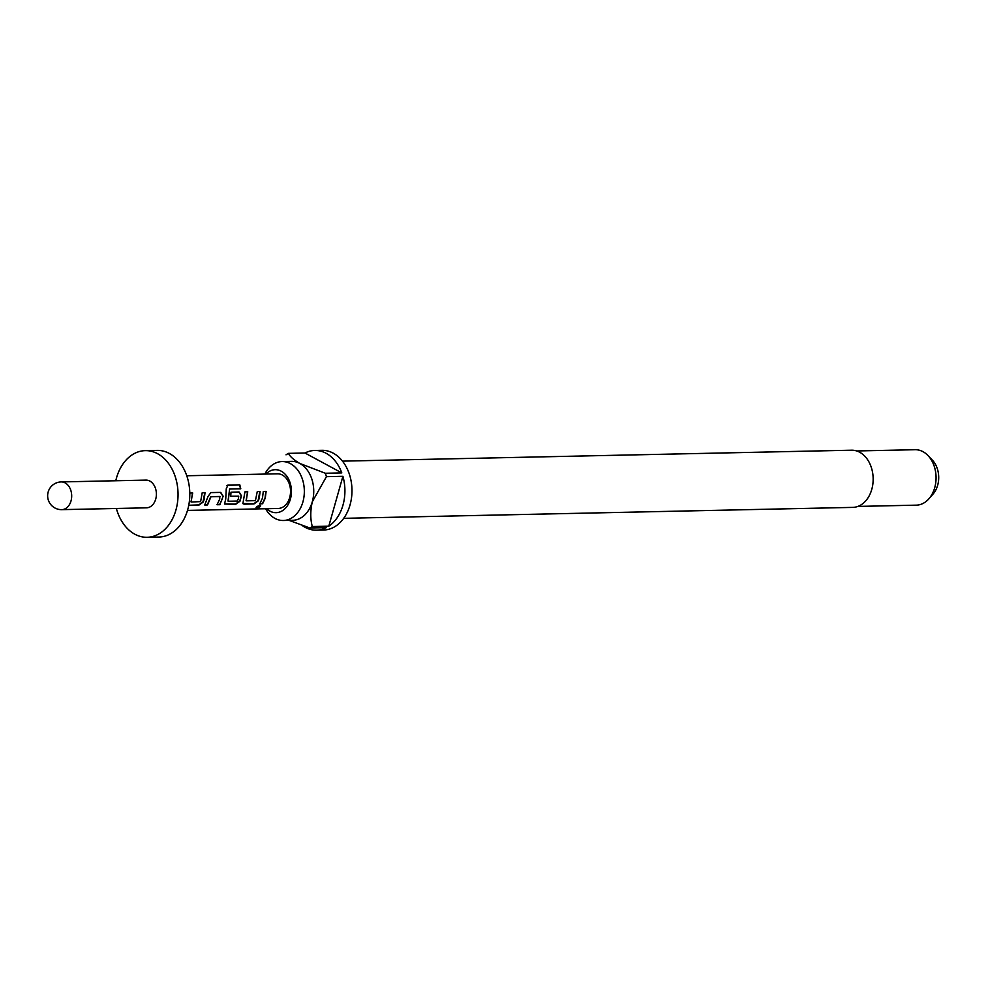 <?xml version="1.0" encoding="UTF-8"?>
<svg xmlns="http://www.w3.org/2000/svg" width="987" height="987" viewBox="0 0 987 987"><rect width="100%" height="100%" fill="white"/><g stroke="black" fill="none" stroke-linecap="round" stroke-linejoin="round"><path stroke-width="1.48" d="M259.815 505.048C261.061 506.01 259.988 506.849 256.62 507.54L256.719 507.861C255.645 507.256 256.743 506.405 259.976 505.319C261.197 506.306 260.099 507.158 256.719 507.861L256.065 507.651M204.778 492.735L203.026 501.84L198.708 504.9L188.764 505.282M192.44 492.994L191.207 502.038L200.632 501.593L202.199 492.797L205.025 492.735L204.198 499.397L203.248 502.025L198.893 505.134L189.01 505.356M189.788 495.56L189.874 493.056L192.699 492.994L190.997 501.865M220.496 492.402L222.889 496.14L222.309 498.879L219.694 504.443L216.881 504.505M220.089 496.56L210.959 496.757L207.554 504.949L204.728 505.011L207.986 496.547L210.86 492.599L220.743 492.39L223.136 496.214L219.879 504.69L217.066 504.752L219.719 499.064L219.83 496.473L210.7 496.671L207.369 504.715L204.543 504.776M238.842 492.007L241.247 495.745L239.742 501.051L235.424 504.11L224.456 503.901M229.626 489.009L228.231 501.248L237.361 501.051L238.385 498.657L238.743 496.153L230.724 496.325L231.007 492.168L239.101 491.995L241.494 495.819L239.964 501.236L235.597 504.357L224.542 504.024L225.739 498.928L226.257 488.799L227.935 485.073L239.792 484.827L240.791 488.775L229.626 489.009L228.009 501.063M238.743 496.153L230.477 496.251M259.84 491.551L258.088 500.656L253.77 503.715L242.814 503.506M247.503 491.822L246.281 500.853L255.411 500.656L257.262 491.612L260.087 491.551L259.26 498.213L258.31 500.841L253.955 503.962L244.073 504.172L242.888 503.629L244.936 491.871L247.762 491.81L246.059 500.68M265.861 491.427L265.034 497.954L262.431 503.53L259.606 503.592M266.675 508.712A21.504 15.792 -91.2 0 0 290.388 499.151A21.504 15.792 -91.2 0 0 285.033 474.081A21.504 15.792 -91.2 0 0 265.922 474.056M265.577 508.737A29.462 21.628 -91.2 0 0 283.331 520.494A29.462 21.628 -91.2 0 0 302.898 501.951A29.462 21.628 -91.2 0 0 282.072 461.571A29.462 21.628 -91.2 0 0 264.837 474.081M343.698 518.335L852.768 507.392A28.598 20.998 -91.2 0 0 871.768 489.392A28.598 20.998 -91.2 0 0 851.547 450.208L342.477 461.139M282.072 461.571L291.473 461.373A29.462 21.628 88.8 0 1 299.851 463.471A29.462 21.628 88.8 0 1 312.311 501.741A29.462 21.628 88.8 0 1 292.744 520.297L283.331 520.494M302.232 525.516A39.862 29.265 -91.2 0 0 316.494 530.179L323.563 530.031A39.862 29.265 -91.2 0 0 350.04 504.937A39.862 29.265 -91.2 0 0 321.848 450.319L314.791 450.467A39.862 29.265 -91.2 0 0 304.971 453.008L288.5 453.366A39.862 29.265 88.8 0 0 286.02 454.822M316.494 530.179A39.862 29.265 -91.2 0 0 326.315 527.638L309.844 527.996A39.862 29.265 88.8 0 0 312.324 526.54L328.794 526.182A39.862 29.265 -91.2 0 0 342.982 505.097A39.862 29.265 -91.2 0 0 342.908 476.302L326.438 476.659A39.862 29.265 88.8 0 0 325.328 473.254L341.798 472.909A39.862 29.265 -91.2 0 0 314.791 450.467M857.876 506.417L916.281 505.159A27.735 20.357 -91.2 0 0 928.866 498.83A27.735 20.357 -91.2 0 0 934.714 487.714A27.735 20.357 -91.2 0 0 927.94 455.5A27.735 20.357 -91.2 0 0 915.097 449.714L856.691 450.96M928.866 498.83L933.073 494.043A21.726 15.952 -91.2 0 0 937.65 485.333A21.726 15.952 -91.2 0 0 932.345 460.102L927.94 455.5M186.765 475.759L277.433 473.809A17.334 12.72 88.8 0 1 289.697 497.559A17.334 12.72 88.8 0 1 278.186 508.465L187.505 510.415M116.38 508.478A43.329 31.818 -91.2 0 0 147.149 537.286L158.919 537.039A43.329 31.818 -91.2 0 0 187.69 509.761A43.329 31.818 -91.2 0 0 157.056 450.393L145.286 450.64A43.329 31.818 -91.2 0 0 116.503 477.918A43.329 31.818 -91.2 0 0 115.787 480.755M147.149 537.286A43.329 31.818 -91.2 0 0 175.933 510.02A43.329 31.818 -91.2 0 0 145.286 450.64M155.724 499.101A13.867 10.178 -91.2 0 0 145.916 480.101L61.206 481.927A13.867 10.178 88.8 0 1 65.154 482.902A13.867 10.178 88.8 0 1 71.015 500.927A13.867 10.178 88.8 0 1 61.799 509.65L146.52 507.824A13.867 10.178 -91.2 0 0 155.724 499.101M227.035 485.481L239.792 484.827M262.456 498.139L263.295 491.477L266.12 491.415L265.281 498.09L262.616 503.765L259.791 503.826L262.456 498.139M259.976 505.319L260.654 505.603M287.599 519.816L309.844 527.996M312.324 526.54C310.276 519.187 310.263 510.921 312.311 501.741L326.438 476.659M328.794 526.182L342.908 476.302M341.798 472.909L304.971 453.008M325.328 473.254L299.851 463.471C293.62 459.794 289.845 456.426 288.5 453.366M239.57 484.975L240.544 488.836M226.911 485.555L227.713 485.222M61.206 481.927A13.867 13.867 0 0 0 47.647 496.079A13.867 13.867 0 0 0 61.799 509.65"/></g></svg>
